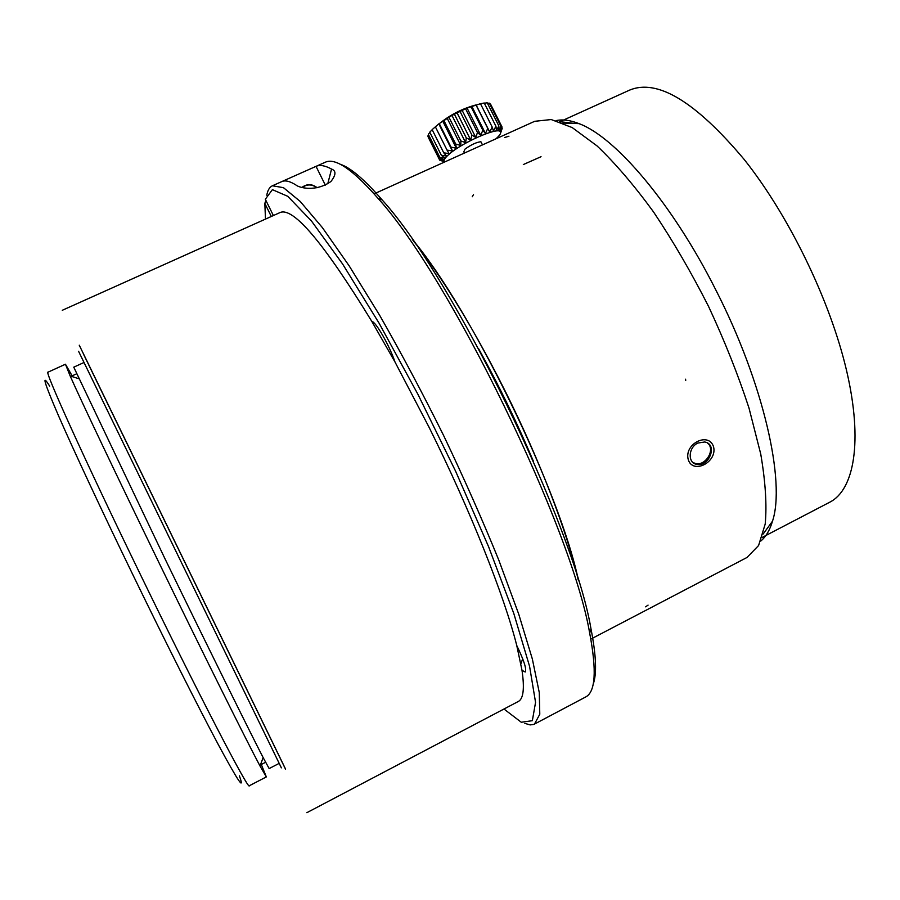 <?xml version="1.0" encoding="UTF-8"?>
<svg xmlns="http://www.w3.org/2000/svg" width="900" height="900" viewBox="0 0 900 900"><rect width="100%" height="100%" fill="white"/><g stroke="black" fill="none" stroke-linecap="round" stroke-linejoin="round"><path stroke-width="1.35" d="M560.171 121.579L629.336 90.225C657.124 78.367 695.385 101.407 744.12 159.379C789.221 215.977 830.543 301.365 846.765 371.419C863.01 441.596 854.145 489.757 829.845 502.155L762.502 537.244M478.485 348.48C498.836 385.2 517.185 422.899 533.531 461.565M413.066 240.458C424.192 254.273 436.14 271.136 448.897 291.037C467.944 320.85 486.776 354.353 505.395 391.545C539.899 460.496 567.405 532.564 578.194 579.701M697.815 443.07L704.689 441.979C718.099 444.094 709.189 467.314 696.701 464.332C687.589 463.151 688.163 447.502 697.815 443.07M707.49 443.048C715.86 449.257 705.701 466.099 695.7 463.59L692.955 462.521M556.065 120.6C562.59 119.171 570.229 120.184 578.992 123.626C615.173 136.856 672.413 203.546 715.826 289.957C763.661 383.332 785.655 481.838 772.504 521.168C769.815 530.19 765.889 536.827 760.736 541.08M559.418 121.646L574.751 123.469M500.614 133.043L502.223 128.306L500.816 131.884L502.054 127.013L500.22 130.95L500.929 126.225L498.769 130.489L498.87 125.966L496.485 130.511L495.934 126.248L493.436 131.029L492.199 127.069L489.724 132.03L487.777 128.407L485.449 133.47L482.816 130.23L480.757 135.326L477.473 132.469L475.785 137.531L471.904 135.056L470.689 140.006L466.301 137.914L465.649 142.684L460.845 140.94L460.822 145.485L455.704 144.045L456.368 148.297L451.058 147.127L452.407 151.042L447.03 150.086L449.077 153.63L443.767 152.831L432.146 129.623L438.806 123.885L451.969 115.403L467.066 108.056L479.824 103.916M492.199 127.069L480.488 103.759L484.245 103.005L495.934 126.248M484.358 103.23L487.226 102.802L498.87 125.966M487.474 103.297L489.319 103.151L500.929 126.225M489.769 104.017L490.489 104.017L502.054 127.013M427.815 136.013L428.636 134.955M428.321 134.291L429.941 132.48M443.767 152.831L446.479 155.993L441.349 155.273L429.772 132.142L432.191 129.724M456.368 148.297L442.733 121.084M455.692 144.045L443.97 120.656M460.822 145.485L447.165 118.226M460.834 140.94L449.089 117.517M465.649 142.684L451.969 115.403M466.29 137.914L454.534 114.469M470.689 140.006L456.998 112.714M471.892 135.056L460.125 111.6M475.785 137.531L462.082 110.239M477.461 132.469L465.705 109.024M480.757 135.326L467.066 108.056M482.816 130.23L471.06 106.819M485.449 133.47L471.78 106.245M487.777 128.407L476.044 105.041M489.724 132.03L476.077 104.85M500.816 131.884L500.366 130.984M502.223 128.295L501.896 127.654M441.349 155.273L444.679 158.04L439.853 157.343L443.734 159.727L439.301 158.974L443.655 160.999L439.718 160.144L444.442 161.82L440.955 160.594M439.706 160.144L428.265 137.273M439.301 158.985L427.804 136.024M439.841 157.343L428.31 134.291M447.03 150.086L435.364 126.81M452.407 151.042L438.806 123.885M451.046 147.127L439.358 123.784M495.889 138.836C500.029 135.214 501.469 132.773 500.186 131.535C497.07 127.305 462.645 142.425 449.494 153.877C444.566 158.074 443.002 160.751 444.803 161.91M464.456 153.034L463.826 151.796L465.053 149.051C471.195 144.664 476.483 142.222 480.892 141.727L481.365 142.661M279 763.47L269.156 768.566L263.137 757.586C250.256 732.746 208.688 648.664 164.936 558.675L73.766 367.166L83.858 362.565M72.146 375.851L65.453 364.23L70.144 375.93C80.91 400.32 116.741 475.819 158.377 561.465C203.524 654.401 246.611 740.925 260.021 766.012L266.332 776.925L261.315 764.482M266.332 776.925L249.322 785.745C249.255 791.91 197.91 693.191 138.69 571.028C83.194 456.761 43.796 369.416 48.015 372.173L65.453 364.23M239.377 775.822C245.07 791.663 238.072 781.301 218.385 744.761C198.439 707.411 165.341 641.711 132.66 574.335C101.655 510.412 73.699 450.517 58.714 416.194C44.212 382.624 41.197 372.6 49.68 386.123M281.374 767.857L78.559 351.27M285.559 769.106L79.245 345.184M285.491 769.084L83.43 353.993M306.844 812.689L518.231 701.516C523.406 698.962 524.666 688.556 522 670.309L516.769 645.536C504.349 596.002 470.419 510.368 428.94 427.016L394.988 361.991L371.711 321.233C324.011 243.292 293.512 207.045 280.192 212.49L62.291 310.286M522.697 658.789L520.886 663.806M503.966 709.02L521.28 722.25L532.35 720.686L535.556 702.36L529.582 666.36L513.799 613.485L488.599 546.739L455.704 471.409L417.983 394.425L379.046 323.134L342.529 263.88L311.445 220.972L287.764 196.312L272.396 189.653L265.32 199.26L273.386 215.55M265.894 200.419L264.825 203.389L271.305 216.484M593.156 684.27C596.936 674.077 596.227 655.661 591.019 629.033C573.683 525.24 453.127 277.571 382.129 199.901C364.387 179.393 350.348 167.479 339.986 164.171M524.824 723.352L530.156 724.916L533.914 724.387L585.506 697.072C595.496 692.201 596.88 670.871 589.669 633.094C572.029 528.345 449.662 276.964 378.113 198.461C352.822 169.493 335.183 157.433 325.192 162.281L272.407 185.771C269.55 187.099 267.683 190.249 266.782 195.199M534.465 724.129L539.786 714.24L539.28 692.584L532.35 659.014L518.76 614.239L498.769 560.036C482.501 520.043 464.108 478.496 443.565 435.409C422.314 392.647 400.973 352.541 379.519 315.079L349.2 265.905L322.358 227.588L300.206 201.431L283.466 187.672L272.407 185.771M331.549 169.065C336.274 170.797 336.06 174.949 330.907 181.519C314.989 192.645 298.294 187.357 295.897 184.972C289.89 181.204 285.188 180.079 281.801 181.586L316.024 166.365C319.882 164.632 325.069 165.532 331.549 169.065L327.746 183.825M371.711 321.233C375.986 321.986 389.25 345.139 394.988 361.991M516.769 645.536C524.081 660.69 526.882 669.521 525.184 672.019L522 670.309M264.825 203.389L265.489 219.094M316.024 166.365L325.327 185.107M317.115 187.695C312.019 183.78 306.968 183.69 301.961 187.414M317.036 187.706C311.985 183.881 306.979 183.791 302.006 187.436M316.789 187.751C311.918 184.106 307.08 184.028 302.287 187.493M374.108 193.849L534.69 121.309L551.216 119.543L572.22 127.586L597.026 145.901C615.139 163.125 633.96 185.107 653.467 211.838C672.908 240.851 691.268 272.385 708.548 306.416C724.68 341.021 738.169 374.918 749.014 408.116L760.736 454.016C765.472 481.725 766.969 505.069 765.202 524.048L758.576 545.546L747 557.471L590.839 639.101M688.264 459.641C692.887 474.705 717.457 462.206 713.576 446.839C708.739 431.336 683.798 443.869 688.264 459.641M685.575 379.204L685.71 380.486M578.509 580.748C560.002 491.321 471.386 309.285 412.436 239.558M473.501 194.648L472.241 196.751M648.067 605.115L645.615 606.836M541.046 156.713L523.327 164.554M508.939 136.215L504.608 137.52M695.689 463.59L696.645 464.299M578.992 123.626L563.085 123.052M772.504 521.168L763.144 534.038M476.123 104.906C463.129 108.337 451.361 114.188 440.82 122.468M500.186 131.535L500.704 129.938M480.892 141.727L482.49 144.889M78.694 378.675L70.144 375.93M263.137 757.586L260.021 766.012M76.511 373.86L71.212 376.279M265.579 762.278L260.404 764.955M382.129 199.901L378.113 198.461M591.019 629.033L589.669 633.094"/></g></svg>
